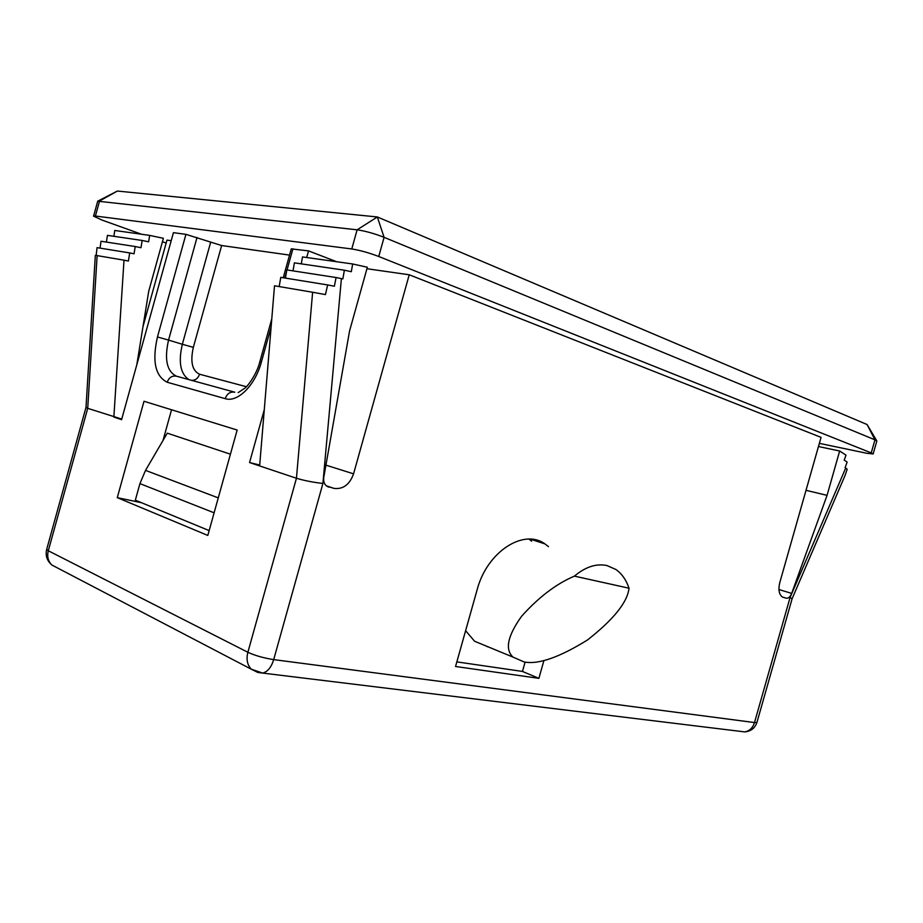 <?xml version="1.0" encoding="UTF-8"?>
<svg xmlns="http://www.w3.org/2000/svg" width="923" height="923" viewBox="0 0 923 923"><rect width="100%" height="100%" fill="white"/><g stroke="black" fill="none" stroke-linecap="round" stroke-linejoin="round"><path stroke-width="1.38" d="M487.321 646.735L488.163 646.861M629.025 588.216C626.198 579.863 621.767 573.598 615.756 569.422L606.999 565.568C596.396 563.295 585.528 566.814 574.406 576.125L629.025 588.216C627.478 602.2 613.633 619.46 587.466 639.985C559.223 657.476 538.097 664.791 524.091 661.929L513.038 657.13C504.743 649.492 507.604 635.866 521.61 616.241C538.674 597.204 556.269 583.832 574.406 576.125M819.359 443.363L866.628 453.239L873.146 453.978L871.243 452.893L378.753 256.49C368.935 252.775 359.947 250.271 351.778 248.968L95.404 216.028L99.569 200.972L117.371 191.049L377.334 216.963L867.089 424.534L874.958 439.833L384.095 237.326C374.311 233.519 365.323 231.015 357.12 229.815L97.723 201.191M171.193 240.707L166.971 240.107L143.007 326.569M136.823 364.689L148.718 291.253L163.394 238.307L149.664 235.388L148.626 241.814L142.165 240.465L141 247.722L135.22 246.533L134.054 253.802L129.693 252.925L128.389 261.047L124.017 260.182L113.852 417.081L121.582 419.677L173.432 232.665L185.927 234.35L221.635 245.53L193.345 347.36C190.126 361.758 192.192 370.711 199.53 374.219L246.36 386.714M289.545 255.094L221.635 245.53M283.234 277.754L291.276 248.875L308.536 250.894L336.664 261.728M366.939 268.731L409.235 274.777L821.066 437.364L779.797 582.54C778.124 589.601 779 594.447 782.427 597.066L786.327 598.219L782.254 596.962M141.519 234.234L101.772 219.986L93.581 216.144L95.404 216.028M166.152 243.061L162.448 241.734M259.721 465.042L249.556 462.55L296.445 478.252C304.048 480.56 312.874 482.302 322.912 483.467L273.693 659.61L754.506 722.559L790.065 597.539L792.096 598.808L756.929 722.444L754.506 722.559C752.73 727.982 749.453 731.097 744.688 731.893L740.384 731.362M249.556 462.55L264.278 409.708M306.69 257.505L308.536 250.894M121.744 419.077L87.72 408.335L48.284 550.766L247.872 652.273L296.445 478.252L312.632 292.256L325.427 294.575L327.665 284.942L334.38 286.234L336.087 277.523L342.848 278.919L344.371 270.197L351.305 271.708L352.667 263.978L367.354 267.243L349.598 330.826L323.788 477.295C323.246 481.16 324.204 484.102 326.684 486.121L334.068 488.405L326.292 485.81M144.011 401.263L237.153 430.037L207.813 535.432L117.279 497.659L144.011 401.263M325.923 465.134L353.567 473.845L409.235 274.777M818.459 446.524L839.665 451.001L845.999 455.143L844.199 460.139L847.129 462.042L845.11 467.638L847.176 469.184L845.099 475.38M806.01 490.321L827.054 495.351L839.665 451.001M778.954 589.532L791.669 593.397L827.054 495.351M301.302 263.863L302.502 256.917L352.667 263.978M293.006 270.877L294.391 262.847L344.371 270.197M285.426 278.111L286.822 269.92L336.087 277.523M279.184 286.568L280.765 277.35L327.665 284.942M259.64 465.93L274.512 285.784L312.632 292.256M791.669 593.397C790.25 596.823 788.473 598.427 786.327 598.219M353.567 473.845C349.667 484.575 343.171 489.432 334.068 488.405M543.912 660.533L538.894 678.347L455.547 666.487L477.168 589.624C486.998 551.85 523.641 528.268 544.893 543.878L548.493 546.647M529.006 539.113L531.625 541.19M525.106 662.068L522.464 671.436L456.839 661.883M538.894 678.347L522.464 671.436M171.54 409.766L163.025 440.433M141.484 502.712L117.279 497.659M149.664 235.388L114.787 230.473L113.864 236.3M142.165 240.465L107.449 235.353L106.387 242.08M135.22 246.533L101.011 241.249L100.042 248.137M129.693 252.925L97.042 247.641L96.165 255.452M85.989 407.447L95.334 255.336L97.134 255.602L87.72 408.335L86.001 407.389L46.692 549.37L48.284 550.766C46.9 556.534 48.1 561.288 51.884 565.026L57.353 567.876M124.017 260.182L97.134 255.602M876.838 440.998L874.958 439.833L871.243 452.893M465.619 630.697L474.584 641.243L513.038 657.13M230.427 454.197L167.282 433.164L145.522 470.384L139.927 483.617L214.113 512.807M209.163 530.598L135.335 500.174L139.927 483.617M351.778 248.968L357.12 229.815L377.334 216.963L384.095 237.326L378.753 256.49M292.926 248.795L287.03 269.954M286.476 271.916L284.792 278.008M271.097 327.18L261.394 362.001C255.175 385.422 237.615 402.797 225.189 398.655L167.201 382.237C155.237 376.203 151.983 361.112 157.464 336.976L185.927 234.35M327.896 486.813L328.842 487.136M197.026 237.453L168.551 340.079L182.339 344.279L210.606 242.449M188.915 379.618C180.4 373.873 178.197 362.093 182.339 344.279L193.345 347.36M157.464 336.976L168.551 340.079C164.19 359.416 166.844 371.45 176.489 376.203L234.765 392.206C230.254 391.467 227.058 393.625 225.189 398.655M176.489 376.203C172.082 375.465 168.99 377.484 167.201 382.237M238.192 392.598L244.86 388.156C246.937 387.049 256.767 374.611 259.859 361.712L261.394 362.001M199.53 374.219C198.133 378.257 195.561 380.322 191.799 380.403M790.065 597.539L845.722 468.03M341.395 278.619L322.912 483.467M257.621 672.359L251.287 669.198C247.272 664.952 246.129 659.31 247.872 652.273C255.152 655.618 263.759 658.064 273.693 659.61C271.316 667.26 267.647 671.748 262.697 673.086L258.348 672.544M145.522 470.384L218.266 497.878M544.893 543.878L530.194 539.136M259.859 361.712L271.777 318.897M845.145 475.264L792.096 598.773M93.581 216.144L97.734 201.145M873.146 453.978L876.838 440.986M117.371 191.049L98.265 200.914M867.089 424.534L876.677 440.709M46.692 549.37C45.25 555.565 46.981 560.78 51.884 565.026L251.287 669.198L262.697 673.086L744.688 731.893C750.849 731.339 754.933 728.189 756.929 722.444"/></g></svg>
